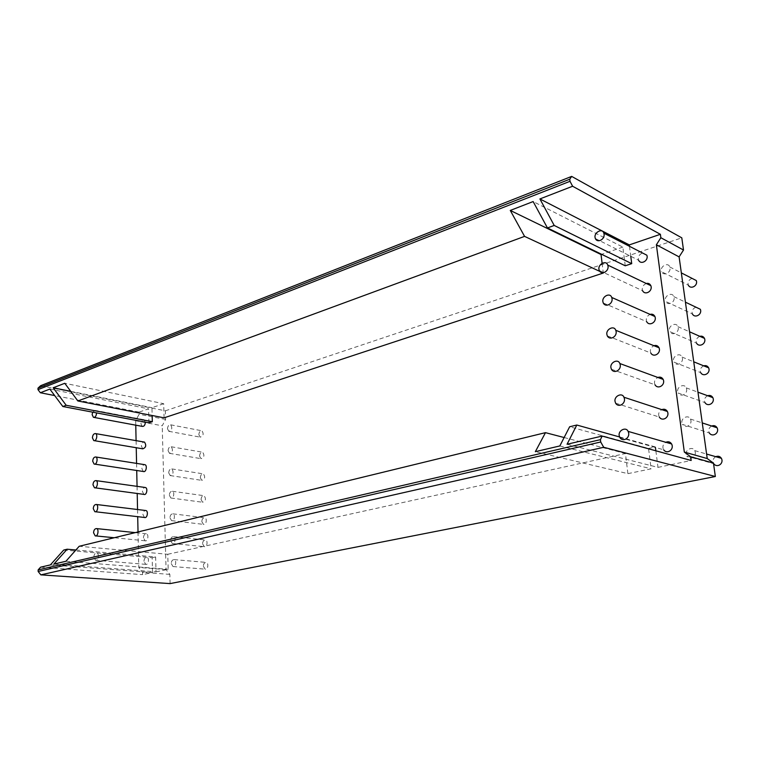 <?xml version="1.0" encoding="UTF-8"?>
<svg xmlns="http://www.w3.org/2000/svg" width="760" height="760" viewBox="0 0 760 760"><rect width="100%" height="100%" fill="white"/><g stroke="black" fill="none" stroke-linecap="round" stroke-linejoin="round"><path stroke-width="0.57" stroke-dasharray="3.8 2.85" d="M692.113 278.407C689.225 279.528 687.866 281.428 688.056 284.107L688.341 285.142L661.646 271.767C663.898 276.621 671.802 272.27 669.74 266.94C668.325 262.048 660.45 265.952 661.361 270.693L661.646 271.767M203.347 566.238L205.133 569.154C208.05 570.181 208.886 562.561 206.169 562.39C204.411 562.524 203.471 563.806 203.347 566.238M171.237 563.568L173.005 566.552C175.911 567.587 176.795 559.778 174.078 559.607C172.32 559.75 171.38 561.07 171.237 563.568M715.758 456.684C713.649 458.071 712.737 459.791 713.032 461.852L713.716 463.695L686.869 456.228C690.289 461.101 697.594 456.009 694.688 450.604C692.788 446.072 685.188 449.54 686.185 454.318L686.869 456.228M202.587 543.808L204.288 546.658C207.176 547.741 208.136 540.236 205.457 539.961C203.689 540.037 202.73 541.329 202.587 543.808M170.601 540.578L172.282 543.486C175.161 544.587 176.177 536.902 173.498 536.617C171.722 536.712 170.762 538.033 170.601 540.578M711.683 426.018C709.431 427.376 708.453 429.134 708.738 431.291L709.308 432.934L682.489 424.412C685.634 429.333 693.139 424.479 690.431 419.045C688.636 414.38 680.931 417.905 681.91 422.712L682.489 424.412M201.818 521.578L203.442 524.352C206.302 525.502 207.394 518.12 204.754 517.731C202.968 517.769 201.989 519.052 201.818 521.578M169.974 517.797L171.57 520.638C174.42 521.797 175.56 514.235 172.919 513.836C171.133 513.883 170.145 515.204 169.974 517.797M707.674 395.732C705.28 397.072 704.216 398.858 704.501 401.109L704.986 402.601L678.186 393.043C681.102 397.983 688.74 393.309 686.213 387.866C684.503 383.116 676.732 386.707 677.692 391.514L678.186 393.043M201.067 499.558L202.607 502.256C205.798 500.925 206.283 498.74 204.05 495.7C202.255 495.691 201.257 496.983 201.067 499.558M169.347 495.235L170.867 497.99C173.679 499.215 174.942 491.777 172.349 491.273C170.544 491.273 169.546 492.594 169.347 495.235M703.712 365.845C701.186 367.127 700.045 368.952 700.311 371.308L700.73 372.656L673.949 362.111C676.666 367.051 684.418 362.501 682.024 357.067C680.409 352.25 672.581 355.917 673.531 360.724L673.949 362.111M200.317 477.726L201.789 480.358C204.982 479.123 205.504 476.957 203.357 473.869C201.542 473.822 200.535 475.104 200.317 477.726M168.72 472.872L170.173 475.56C173.375 474.287 173.907 472.074 171.779 468.91C169.964 468.873 168.948 470.193 168.72 472.872M699.808 336.328C697.148 337.563 695.932 339.416 696.179 341.886L696.54 343.111L669.788 331.597C672.334 336.509 680.153 332.053 677.892 326.648C676.343 321.793 668.486 325.536 669.417 330.324L669.788 331.597M199.576 456.085L200.972 458.651C204.174 457.52 204.734 455.382 202.663 452.238C200.839 452.143 199.814 453.425 199.576 456.085M168.102 450.718L169.489 453.34C172.681 452.162 173.261 449.967 171.209 446.756C169.394 446.671 168.359 447.991 168.102 450.718M695.942 307.183C693.158 308.36 691.875 310.241 692.094 312.816L692.417 313.947L665.693 301.483C668.078 306.375 675.944 301.976 673.788 296.609C672.315 291.726 664.439 295.555 665.361 300.323L665.693 301.483M198.844 434.644L200.174 437.142C203.366 436.097 203.965 433.988 201.97 430.796C200.146 430.663 199.101 431.946 198.844 434.644M167.494 428.763L168.805 431.309C171.998 430.236 172.615 428.07 170.648 424.812C168.825 424.678 167.77 425.999 167.494 428.763M93.86 557.118C94.031 554.477 94.99 553.071 96.738 552.919C99.427 553.081 98.439 561.355 95.57 560.272L93.86 557.118M143.972 561.288C144.115 558.742 145.065 557.394 146.822 557.251C149.53 557.422 148.618 565.392 145.72 564.338L143.972 561.288M619.875 437.579L663.642 449.758L662.948 447.792C662.653 445.607 663.613 443.773 665.808 442.272M143.45 537.833C143.621 535.23 144.59 533.881 146.357 533.786C149.026 534.071 147.982 541.918 145.112 540.797L143.45 537.833M615.591 403.161L659.281 417.041L658.702 415.292C658.417 413.003 659.452 411.122 661.789 409.649M144.514 517.475L142.937 514.586C143.004 512.364 143.839 510.995 145.435 510.483M611.401 369.255L655.006 384.788L654.521 383.22C654.246 380.827 655.348 378.908 657.837 377.463M143.925 494.38L142.424 491.568C142.5 489.326 143.336 487.958 144.941 487.445M607.278 335.853L650.807 353.001L650.389 351.576C650.132 349.068 651.32 347.111 653.942 345.714M143.345 471.494L141.911 468.758C141.996 466.507 142.842 465.13 144.457 464.626M603.24 302.945L646.674 321.651L646.313 320.349C646.076 317.727 647.339 315.742 650.104 314.393M142.775 448.827L141.407 446.167C141.502 443.906 142.357 442.529 143.982 442.016M599.26 270.503L642.608 290.719L642.285 289.531C642.077 286.805 643.425 284.791 646.304 283.49M92.663 412.158L95.313 410.419L96.558 412.898M142.206 426.369L140.913 423.785C141.198 420.954 142.253 419.606 144.067 419.729L145.35 422.142M595.336 238.526L638.609 260.214L638.314 259.122C638.144 256.272 639.559 254.239 642.551 253.004M148.931 422.816L148.599 408.842L139.023 412.11L139.07 414.266L135.669 420.774L162.222 425.79L165.604 419.434L165.366 410.808L40.603 385.709M165.366 410.808L681.796 237.842M629.48 246.306L630.771 256.291M625.242 265.791L622.858 247.095L533.14 201.561M622.858 247.095L601.663 254.324M602.11 263.264L603.307 273.03L599.754 271.377M164.075 417.829L163.695 403.702L64.771 383.287M163.695 403.702L151.962 407.702L152.161 415.501M70.728 391.334L151.962 407.702M49.828 389.082L148.599 408.842M139.023 412.11L54.672 395.57M165.604 419.434L139.07 414.266M135.669 420.774L135.764 425.173M136.088 440.648L136.239 447.726M136.572 463.391L136.724 470.487M137.056 486.343L137.208 493.478M137.55 509.523L137.702 516.686M138.025 531.943L138.776 567.444L142.538 572.337L142.585 574.645L152.523 572.575L50.397 564.899M170.107 583.604L169.85 574.38L166.06 569.582L162.222 425.79M166.06 569.582L138.776 567.444M169.85 574.38L142.538 572.337M40.575 567.188L142.585 574.645M152.523 572.575L152.161 557.716L63.697 550.059M75.914 549.983L155.638 556.947L156.009 571.852L53.855 564.091M152.161 557.716L155.638 556.947M156.009 571.852L168.178 569.316L167.77 554.278L79.192 546.278M65.911 561.269L168.178 569.316M564.139 437.532L625.442 453.53L627.903 473.651L535.353 451.668M167.77 554.278L625.442 453.53M627.903 473.651L651.139 468.815L648.546 448.447L569.649 426.769M559.825 445.949L651.139 468.815M619.552 436.952L655.367 446.937L655.433 447.478M648.546 448.447L655.367 446.937M655.861 450.803L657.998 467.381L567.064 444.258M657.998 467.381L691.163 460.484M173.005 566.552L205.133 569.154M174.078 559.607L206.169 562.39M694.688 450.604L706.6 454.043M172.282 543.486L204.288 546.658M173.498 536.617L205.457 539.961M690.431 419.045L702.259 422.921M171.57 520.638L203.442 524.352M172.919 513.836L204.754 517.731M686.213 387.866L697.975 392.179M170.867 497.99L202.607 502.256M172.349 491.273L204.05 495.7M682.024 357.067L693.737 361.808M170.173 475.56L201.789 480.358M171.779 468.91L203.357 473.869M677.892 326.648L689.558 331.797M169.489 453.34L200.972 458.651M171.209 446.756L202.663 452.238M673.788 296.609L685.425 302.166M168.805 431.309L200.174 437.142M170.648 424.812L201.97 430.796M146.822 557.251L96.738 552.919M145.72 564.338L95.57 560.272M146.357 533.786L135.242 532.627M145.112 540.797L114.237 537.738M94.933 487.806L94.459 487.739M94.611 464.103L94.097 464.027M94.278 440.648L93.746 440.553M144.067 419.729L95.313 410.419M93.955 417.411L93.404 417.306M669.74 266.94L681.34 272.887"/><path stroke-width="1.14" d="M688.341 285.142C690.574 289.864 698.317 285.712 696.274 280.544L692.113 278.407M713.716 463.695C717.079 468.426 724.232 463.534 721.364 458.299C720.005 456.285 718.133 455.753 715.758 456.684M709.308 432.934C712.414 437.712 719.748 433.058 717.079 427.785C715.806 425.771 714.001 425.182 711.683 426.018M704.986 402.601C707.864 407.388 715.341 402.904 712.842 397.632C711.635 395.637 709.906 395 707.674 395.732M700.73 372.656C703.408 377.445 710.999 373.094 708.633 367.83C707.503 365.873 705.859 365.209 703.712 365.845M696.54 343.111C699.058 347.89 706.714 343.624 704.472 338.38C703.399 336.471 701.85 335.787 699.808 336.328M692.417 313.947C694.773 318.697 702.487 314.498 700.35 309.291L695.942 307.183M619.172 435.518C618.174 430.35 626.145 426.493 628.092 431.385C631.075 437.219 623.39 442.833 619.875 437.579L619.172 435.518M665.808 442.272C668.278 441.256 670.206 441.807 671.602 443.945C674.538 449.502 667.1 454.765 663.642 449.758M93.565 532.788C93.765 530.091 94.734 528.684 96.501 528.58C99.151 528.856 98.03 537.006 95.19 535.857L93.565 532.788M615.011 401.318C614.033 396.131 622.107 392.207 623.931 397.233C626.706 403.085 618.83 408.443 615.591 403.161L615.011 401.318M661.789 409.649C664.192 408.728 666.054 409.345 667.375 411.474C670.101 417.059 662.463 422.094 659.281 417.041M93.28 508.687C93.489 505.951 94.487 504.545 96.263 504.478C98.866 504.868 97.631 512.886 94.819 511.679L93.28 508.687M145.435 510.483L145.901 510.539C148.523 510.929 147.355 518.662 144.514 517.475L95.266 511.727M610.907 367.602C609.947 362.416 618.089 358.406 619.818 363.517C622.411 369.379 614.394 374.556 611.401 369.255L610.907 367.602M657.837 377.463C660.164 376.656 661.941 377.312 663.176 379.42C665.731 385.006 657.961 389.861 655.006 384.788M92.986 484.832C93.233 482.039 94.24 480.633 96.026 480.615C98.591 481.118 97.223 489.003 94.459 487.739L92.986 484.832M144.941 487.445L145.435 487.521C148.029 488.015 146.727 495.615 143.925 494.38L94.933 487.806M606.86 334.362C605.91 329.184 614.099 325.08 615.742 330.267C618.184 336.091 610.061 341.145 607.278 335.853L606.86 334.362M653.942 345.714C656.165 345.012 657.856 345.695 659.024 347.766C661.428 353.334 653.553 358.055 650.807 353.001M92.701 461.206C92.967 458.365 93.993 456.959 95.788 456.988C98.315 457.605 96.824 465.348 94.097 464.027L92.701 461.206M144.457 464.626L144.98 464.712C147.525 465.32 146.1 472.786 143.345 471.494L94.611 464.103M602.861 301.587C601.939 296.428 610.147 292.229 611.714 297.454C614.023 303.249 605.834 308.209 603.24 302.945L602.861 301.587M650.104 314.393C652.213 313.794 653.818 314.498 654.911 316.512C657.191 322.05 649.239 326.686 646.674 321.651M92.416 437.808C92.71 434.929 93.755 433.523 95.551 433.589C98.04 434.311 96.434 441.921 93.746 440.553L92.416 437.808M143.982 442.016L144.523 442.111C146.556 445.379 145.968 447.621 142.775 448.827L94.278 440.648M598.928 269.258C598.015 264.128 606.242 259.834 607.734 265.078C609.928 270.835 601.692 275.738 599.26 270.503L598.928 269.258M646.304 283.49C648.308 282.986 649.819 283.708 650.845 285.665C653.02 291.166 645.021 295.735 642.608 290.719M96.558 412.898C96.32 416.052 95.266 417.515 93.404 417.306L92.14 414.637L92.663 412.158M145.35 422.142C145.132 425.182 144.086 426.588 142.206 426.369L93.955 417.411M595.042 237.386C594.149 232.284 602.376 227.895 603.801 233.149C605.891 238.849 597.626 243.722 595.336 238.526L595.042 237.386M642.551 253.004L646.836 255.198C648.907 260.661 640.87 265.192 638.609 260.214M38 388.151L38 389.633L570.01 181.307L569.762 179.218L38 388.151L40.603 385.709L571.672 176.396L681.796 237.842L683.506 250.03L679.107 256.88L656.364 244.796L660.848 237.718L660.383 234.298L629.299 244.9L629.48 246.306M569.762 179.218L571.672 176.396M630.771 256.291L631.721 263.653L554.211 225.454L539.904 198.939L629.299 244.9M599.754 271.377L524.571 236.379L510.273 210.434L533.14 201.561L547.447 227.943L554.211 225.454M547.447 227.943L625.242 265.791L631.721 263.653M601.663 254.324L601.036 254.534L602.11 263.264M510.273 210.434L601.036 254.534M152.161 415.501L152.314 421.705L66.186 405.279L53.153 387.79L64.771 383.287L77.871 400.976L524.571 236.379M77.871 400.976L164.075 417.829L603.307 273.03M53.153 387.79L70.728 391.334M54.672 395.57L40.356 392.758L49.828 389.082L62.843 406.514L66.186 405.279M62.843 406.514L148.931 422.816L152.314 421.705M38 389.633L40.356 392.758M539.904 198.939L572.612 186.248L570.01 181.307M572.612 186.248L660.383 234.298M660.848 237.718L683.506 250.03M679.107 256.88L707.227 458.555L684.323 452.077L656.364 244.796M707.227 458.555L713.459 463.096L690.65 456.731L684.323 452.077M576.802 425.03L569.649 426.769L559.825 445.949L535.353 451.668L545.481 432.659L79.192 546.278L65.911 561.269L53.855 564.091L67.155 549.214L63.697 550.059L50.397 564.899L40.575 567.188L38.142 569.886L38.142 571.482L600.714 441.987L600.438 439.651L602.148 436.069L567.064 444.258L576.802 425.03L619.552 436.952M38.142 569.886L600.438 439.651M38.142 571.482L40.85 574.864L603.716 447.288L600.714 441.987M40.85 574.864L170.107 583.604L715.35 476.501L603.716 447.288M135.764 425.173L136.088 440.648M136.239 447.726L136.572 463.391M136.724 470.487L137.056 486.343M137.208 493.478L137.55 509.523M137.702 516.686L138.025 531.943M67.155 549.214L75.914 549.983M545.481 432.659L564.139 437.532M655.433 447.478L655.861 450.803M690.65 456.731L691.163 460.484L602.148 436.069M713.459 463.096L715.35 476.501M706.6 454.043L721.364 458.299M702.259 422.921L717.079 427.785M697.975 392.179L712.842 397.632M693.737 361.808L708.633 367.83M689.558 331.797L704.472 338.38M685.425 302.166L700.35 309.291M671.602 443.945L628.092 431.385M135.242 532.627L96.501 528.58M114.237 537.738L95.608 535.895M667.375 411.474L623.931 397.233M145.901 510.539L96.263 504.478M663.176 379.42L619.818 363.517M145.435 487.521L96.026 480.615M659.024 347.766L615.742 330.267M144.98 464.712L95.788 456.988M654.911 316.512L611.714 297.454M144.523 442.111L95.551 433.589M650.845 285.665L607.734 265.078M646.836 255.198L603.801 233.149M681.34 272.887L696.274 280.544"/></g></svg>

